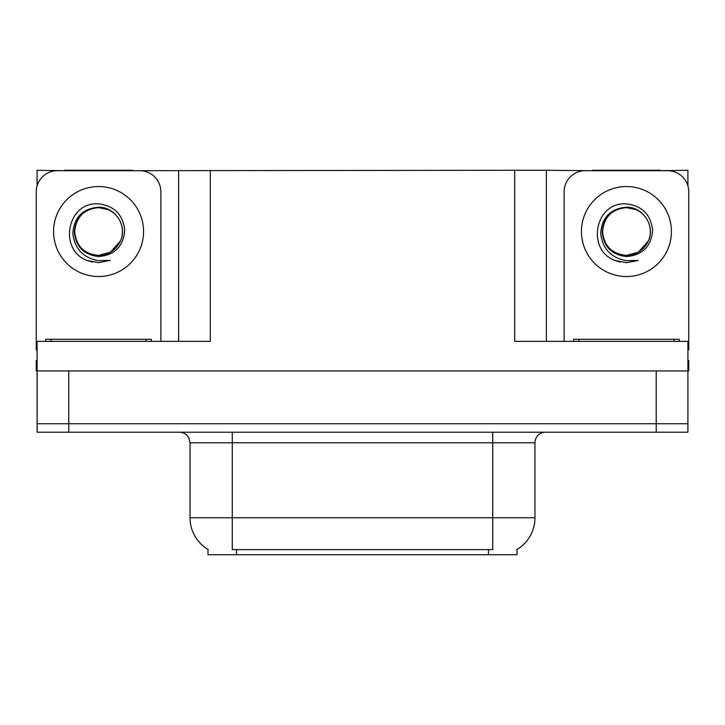 <?xml version="1.0" encoding="UTF-8"?>
<svg xmlns="http://www.w3.org/2000/svg" width="725" height="725" viewBox="0 0 725 725"><rect width="100%" height="100%" fill="white"/><g stroke="black" fill="none" stroke-linecap="round" stroke-linejoin="round"><path stroke-width="1.09" d="M517.016 549.459L517.016 554.725L207.984 554.725L207.984 549.459M68.784 432.209L687.907 432.209L687.907 423.753L37.093 423.753L37.093 370.946L68.784 370.946L68.784 423.753L37.093 423.753L37.093 432.209L68.784 432.209L68.784 423.753L687.907 423.753L687.907 370.946L68.784 370.946M132.358 170.701L514.696 170.275L514.696 341.375L687.907 341.375L687.907 370.946L688.75 370.946L688.75 360.388L687.907 360.388M37.093 360.388L36.25 360.388L36.25 370.946L37.093 370.946L37.093 341.375L210.304 341.375L210.304 170.275M64.77 170.701L37.093 170.275L37.093 185.908M660.23 170.701L687.907 170.275L687.907 185.908M178.622 170.275L178.622 341.375M514.696 170.275L546.378 170.275L546.378 341.375M546.378 170.275L592.642 170.701M660.23 170.275L592.642 170.275M64.77 170.275L132.358 170.275M208.302 549.65A36.966 36.966 0 0 1 190.032 517.759L232.272 517.759L232.272 549.65L492.728 549.65L492.728 517.759L534.968 517.759L534.968 442.767A10.558 10.558 0 0 1 545.535 432.209M190.032 517.759L190.032 442.767L188.835 437.9C186.769 434.257 183.652 432.363 179.465 432.209M516.698 549.65A36.966 36.966 0 0 0 534.968 517.759M687.907 432.209L687.907 423.753M98.564 255.408C108.759 255.01 116.082 250.161 120.54 240.854C127.618 225.856 115.039 206.833 98.564 207.187C82.605 208.646 74.032 217.373 72.835 233.368C74.612 248.784 83.185 257.873 98.564 260.656L110.273 260.375L98.564 262.667L86.927 260.411C58.036 249.699 67.226 201.396 98.564 203.879C114.369 205.818 123.096 214.691 124.736 230.487C123.313 246.527 114.586 255.218 98.564 256.559C83.864 254.874 75.781 246.69 74.312 231.991C75.708 217.183 83.792 209.072 98.564 207.649C84.064 209.081 76.107 217.038 74.693 231.538C76.107 246.038 84.064 253.995 98.564 255.408L110.499 252.209L120.54 240.854A23.871 23.871 0 0 0 107.581 209.434L98.564 207.667M37.093 349.84A21.125 21.125 0 0 0 36.25 349.822L36.25 191.826A21.125 21.125 0 0 1 57.375 170.701L139.753 170.701A21.125 21.125 0 0 1 160.877 191.826L160.877 341.375M87.036 260.456L92.519 262.069L87.036 260.456M98.564 262.667L110.273 260.375L98.564 262.667M626.436 255.408C636.632 255.01 643.954 250.161 648.413 240.854C655.491 225.856 642.903 206.833 626.436 207.187C610.477 208.646 601.904 217.373 600.708 233.368C602.484 248.784 611.057 257.873 626.436 260.656L638.145 260.375L626.436 262.667L614.8 260.411C585.909 249.699 595.098 201.396 626.436 203.879C642.241 205.818 650.968 214.691 652.609 230.487C651.186 246.527 642.459 255.218 626.436 256.559C611.737 254.874 603.653 246.69 602.185 231.991C603.581 217.183 611.664 209.072 626.436 207.649C611.936 209.081 603.979 217.038 602.566 231.538C603.979 246.038 611.936 253.995 626.436 255.408L638.372 252.209L648.413 240.854A23.871 23.871 0 0 0 635.453 209.434L626.436 207.667M564.123 341.375L564.123 191.826A21.125 21.125 0 0 1 585.247 170.701L667.625 170.701A21.125 21.125 0 0 1 688.75 191.826L688.75 349.822A21.125 21.125 0 0 0 687.907 349.84M614.909 260.456L620.392 262.069M626.436 262.667L637.212 260.737M45.757 341.375L45.757 339.264L151.371 339.264L151.371 341.375M573.629 341.375L573.629 339.264L679.243 339.264L679.243 341.375M656.216 370.946L656.216 432.209M488.505 554.725L488.505 549.459M236.495 554.725L236.495 549.459M492.728 432.209L492.728 442.767L190.032 442.767M534.968 442.767L492.728 442.767L492.728 517.759L232.272 517.759L232.272 432.209M98.564 186.542A44.995 44.995 0 0 1 143.559 231.538A44.995 44.995 0 0 1 98.564 276.524A44.995 44.995 0 0 1 53.568 231.538A44.995 44.995 0 0 1 98.564 186.542M120.54 240.854A23.871 23.871 0 0 0 107.581 209.434M626.436 186.542A44.995 44.995 0 0 1 671.432 231.538A44.995 44.995 0 0 1 626.436 276.524A44.995 44.995 0 0 1 581.441 231.538A44.995 44.995 0 0 1 626.436 186.542M648.413 240.854A23.871 23.871 0 0 0 635.453 209.434M146.087 339.264L146.087 341.375M51.04 339.264L51.04 341.375M673.96 339.264L673.96 341.375M578.912 339.264L578.912 341.375"/></g></svg>
